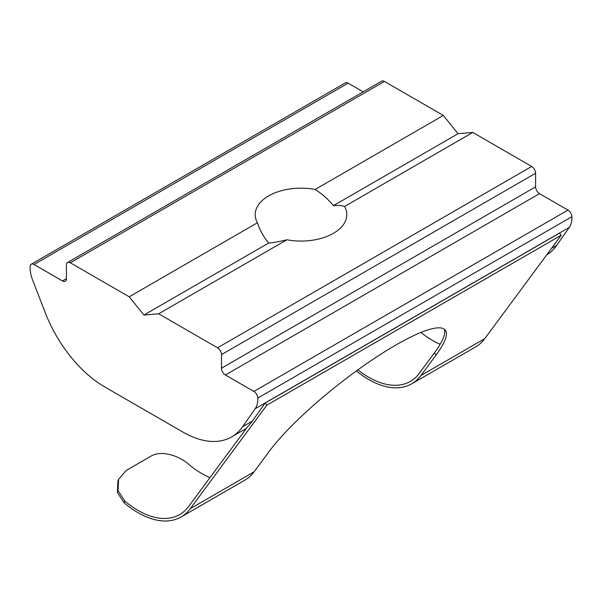 <?xml version="1.0" encoding="UTF-8"?>
<svg xmlns="http://www.w3.org/2000/svg" width="602" height="602" viewBox="0 0 602 602"><rect width="100%" height="100%" fill="white"/><g stroke="black" fill="none" stroke-linecap="round" stroke-linejoin="round"><path stroke-width="0.9" d="M561.245 235.216L266.776 405.221L190.285 508.675A86.063 49.688 60 0 1 181.089 516.975L244.894 480.14A86.063 49.688 60 0 0 254.082 471.84L269.207 451.387A117.992 23.478 -38.3 0 1 367.521 363.059A117.992 23.478 -38.3 0 1 445.292 330.159A117.992 23.478 -38.3 0 1 436.074 355.052L420.948 375.497A86.063 49.688 60 0 1 411.76 383.798L475.565 346.963A86.063 49.688 60 0 0 484.753 338.663L561.245 235.216L559.544 233.094L265.076 403.107L252.373 421.084A97.17 56.099 60 0 1 247.836 426.419L188.599 506.538A83.287 48.085 60 0 1 179.705 514.567A83.287 48.085 60 0 1 124.742 500.992L118.067 490.758L118.602 479.342L126.239 470.44L150.778 456.278C161.088 449.92 178.41 455.368 188.546 464.157A83.287 48.085 60 0 0 209.963 477.642M118.594 479.342L117.917 481.103L117.39 492.496L124.065 502.753A86.063 49.688 60 0 0 181.089 516.975M531.671 166.453L217.563 347.798A5.553 3.206 60 0 1 221.491 354.601L535.599 173.256A5.553 3.206 60 0 0 531.671 166.453L472.773 132.448L458.054 133.697L443.328 115.449L315.132 189.464A45.812 26.45 0 0 0 255.188 214.621A45.812 26.45 0 0 0 257.423 222.778C259.718 229.866 263.443 236.631 268.605 243.073L143.946 315.042L129.227 296.794L70.329 262.796A5.553 3.206 60 0 0 67.552 262.517L381.66 81.172A5.553 3.206 60 0 1 384.437 81.443L70.329 262.796M458.054 133.697L333.395 205.666C328.18 199.254 322.093 193.852 315.132 189.464M253.871 391.428L567.979 210.083L539.52 193.656L225.419 375.001L253.871 391.428A5.553 3.206 60 0 1 257.799 398.057A27.76 16.028 60 0 1 255.195 408.713L242.561 426.758A97.17 56.099 60 0 1 231.597 436.939A97.17 56.099 60 0 1 183.016 432.123L104.883 387.018A97.17 56.099 60 0 1 45.338 312.889L32.704 280.261A27.76 16.028 60 0 1 30.1 266.596A5.553 3.206 60 0 1 31.244 264.225L345.352 82.88A5.553 3.206 60 0 1 348.129 83.151L363.179 91.843M31.244 264.225A5.553 3.206 60 0 1 34.021 264.496L62.48 280.931L66.401 278.658L66.401 265.061A5.553 3.206 60 0 1 67.552 262.517M257.423 222.778L129.227 296.794M472.773 132.448L344.577 206.463C342.282 205.508 338.557 205.244 333.395 205.666M268.605 243.073C273.82 242.621 279.907 241.522 286.868 239.784L158.672 313.792L143.946 315.042M535.599 173.256L535.599 186.853L221.491 368.198L221.491 354.601M225.419 375.001A5.553 3.206 60 0 1 221.491 368.198M539.52 193.656A5.553 3.206 60 0 1 535.599 186.853M66.401 278.658A5.553 3.206 60 0 1 65.257 281.202A5.553 3.206 60 0 1 62.48 280.931M567.979 210.083A5.553 3.206 60 0 1 571.9 216.712A27.76 16.028 60 0 1 569.296 227.368L556.662 245.405A97.17 56.099 60 0 1 546.556 255.082M286.868 239.784A45.812 26.45 0 0 0 346.812 214.621A45.812 26.45 0 0 0 344.577 206.463M217.563 347.798L158.672 313.792M443.328 115.449L384.437 81.443M440.16 344.269A83.287 48.085 60 0 1 421.009 332.47M444.299 329.219A117.992 23.478 -38.3 0 1 434.388 352.915L419.263 373.36A83.287 48.085 60 0 1 410.376 381.397A83.287 48.085 60 0 1 357.889 369.846M411.76 383.798A86.063 49.688 60 0 1 356.376 370.945M265.076 403.107L266.776 405.221M124.742 500.992L124.065 502.753M34.021 264.496L348.129 83.151M484.753 338.663L420.948 375.497M254.082 471.84L190.285 508.675M257.799 398.057L571.9 216.712M569.296 227.368L255.195 408.713M551.507 248.385L556.662 245.405M242.561 426.758L252.373 421.084M434.388 352.915L436.074 355.052M231.597 436.939L246.361 428.413"/></g></svg>

